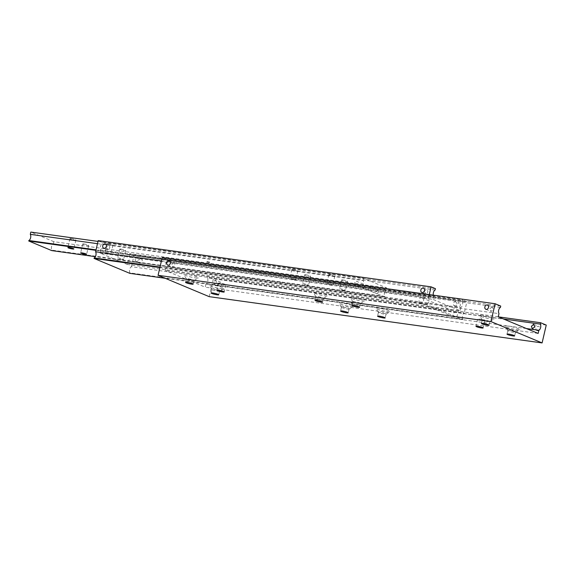 <?xml version="1.0" encoding="UTF-8"?>
<svg xmlns="http://www.w3.org/2000/svg" width="575" height="575" viewBox="0 0 575 575"><rect width="100%" height="100%" fill="white"/><g stroke="black" fill="none" stroke-linecap="round" stroke-linejoin="round"><path stroke-width="0.43" stroke-dasharray="2.88 2.16" d="M174.132 262.876L171.364 264.637L173.111 267.26L175.008 265.14L174.477 262.962L169.46 260.87M492.229 307.079L489.462 308.84L491.208 311.47L493.106 309.35L492.567 307.172L487.557 305.081M500.423 307.46L167.533 261.194A3.694 2.171 97.9 0 0 165.787 263.86A3.694 2.171 97.9 0 0 166.096 267.375L498.985 313.641M215.194 280.011L216.933 282.634L214.173 284.395L213.296 282.131L215.194 280.011L220.592 282.21A2.271 1.818 -67.3 0 0 220.225 282.109A2.271 1.818 -67.3 0 0 217.961 283.827A2.271 1.818 -67.3 0 0 218.845 286.4A2.271 1.818 -67.3 0 0 219.204 286.501A2.271 1.818 -67.3 0 0 221.476 284.783A2.271 1.818 -67.3 0 0 220.592 282.21M526.434 328.555L205.979 284.021A3.694 2.171 97.9 0 0 207.719 281.355A3.694 2.171 97.9 0 0 207.417 277.84L503.513 318.988M351.49 301.875L352.195 302.091L351.49 301.875M351.282 302.766L351.986 302.982L351.282 302.766M220.247 283.137A3.694 0.453 -166.9 0 0 218.694 283.152A3.694 0.453 -166.9 0 0 220.57 284.007A3.694 0.453 -166.9 0 0 224.336 284.848A3.694 0.453 -166.9 0 0 225.882 284.826A3.694 0.453 -166.9 0 0 224.006 283.971A3.694 0.453 -166.9 0 0 220.247 283.137M483.252 320.828A3.694 0.453 -166.9 0 0 484.797 320.814A3.694 0.453 -166.9 0 0 482.921 319.959A3.694 0.453 -166.9 0 0 479.162 319.118A3.694 0.453 -166.9 0 0 477.609 319.139A3.694 0.453 -166.9 0 0 479.485 319.995A3.694 0.453 -166.9 0 0 483.252 320.828M483.913 319.873A3.924 0.482 -166.9 0 0 482.267 319.887A3.924 0.482 -166.9 0 0 482.281 319.952A3.924 0.482 -166.9 0 0 488.261 321.684A3.924 0.482 -166.9 0 0 489.864 321.72A3.924 0.482 -166.9 0 0 489.907 321.669A3.924 0.482 -166.9 0 0 487.909 320.757A3.924 0.482 -166.9 0 0 483.913 319.873M482.698 315.452A7.612 0.942 -166.9 0 0 479.528 315.61A7.612 0.942 -166.9 0 0 491.136 318.974A7.612 0.942 -166.9 0 0 494.248 319.039A7.612 0.942 -166.9 0 0 490.856 317.292A7.612 0.942 -166.9 0 0 482.698 315.452M509.479 330.539A3.924 0.482 -166.9 0 0 507.833 330.56A3.924 0.482 -166.9 0 0 507.847 330.625A3.924 0.482 -166.9 0 0 513.827 332.357A3.924 0.482 -166.9 0 0 515.43 332.386A3.924 0.482 -166.9 0 0 515.473 332.336A3.924 0.482 -166.9 0 0 513.475 331.43A3.924 0.482 -166.9 0 0 509.479 330.539M508.264 326.118A7.612 0.942 -166.9 0 0 505.094 326.284A7.612 0.942 -166.9 0 0 516.702 329.64A7.612 0.942 -166.9 0 0 519.814 329.705A7.612 0.942 -166.9 0 0 516.422 327.966A7.612 0.942 -166.9 0 0 508.264 326.118M217.918 291.23A3.924 0.482 -166.9 0 0 219.528 291.266A3.924 0.482 -166.9 0 0 219.571 291.216A3.924 0.482 -166.9 0 0 217.573 290.303A3.924 0.482 -166.9 0 0 213.577 289.419A3.924 0.482 -166.9 0 0 211.931 289.433A3.924 0.482 -166.9 0 0 211.945 289.498A3.924 0.482 -166.9 0 0 217.918 291.23M220.793 288.513A7.612 0.942 -166.9 0 0 223.912 288.585A7.612 0.942 -166.9 0 0 220.52 286.839A7.612 0.942 -166.9 0 0 212.362 284.999A7.612 0.942 -166.9 0 0 209.192 285.157A7.612 0.942 -166.9 0 0 220.793 288.513M192.352 280.564A3.924 0.482 -166.9 0 0 193.955 280.593A3.924 0.482 -166.9 0 0 194.005 280.543A3.924 0.482 -166.9 0 0 192.007 279.637A3.924 0.482 -166.9 0 0 188.011 278.746A3.924 0.482 -166.9 0 0 186.357 278.767A3.924 0.482 -166.9 0 0 186.379 278.832A3.924 0.482 -166.9 0 0 192.352 280.564M195.227 277.847A7.612 0.942 -166.9 0 0 198.346 277.912A7.612 0.942 -166.9 0 0 194.954 276.173A7.612 0.942 -166.9 0 0 186.796 274.325A7.612 0.942 -166.9 0 0 183.626 274.491A7.612 0.942 -166.9 0 0 195.227 277.847M354.509 301.659A3.924 0.482 -166.9 0 0 352.856 301.674A3.924 0.482 -166.9 0 0 352.877 301.738A3.924 0.482 -166.9 0 0 358.85 303.471A3.924 0.482 -166.9 0 0 360.453 303.507A3.924 0.482 -166.9 0 0 360.496 303.456A3.924 0.482 -166.9 0 0 358.505 302.543A3.924 0.482 -166.9 0 0 354.509 301.659M353.366 297.512A7.382 0.913 -166.9 0 0 350.297 297.67A7.382 0.913 -166.9 0 0 361.546 300.926A7.382 0.913 -166.9 0 0 364.564 300.991A7.382 0.913 -166.9 0 0 361.28 299.302A7.382 0.913 -166.9 0 0 353.366 297.512M316.545 296.988A3.924 0.482 -166.9 0 0 320.548 298.102A3.924 0.482 -166.9 0 0 323.466 298.368A3.924 0.482 -166.9 0 0 323.509 298.31A3.924 0.482 -166.9 0 0 322.834 297.857A3.924 0.482 -166.9 0 0 318.607 296.7A3.924 0.482 -166.9 0 0 315.869 296.535A3.924 0.482 -166.9 0 0 315.883 296.599A3.924 0.482 -166.9 0 0 316.545 296.988M314.554 293.257A7.382 0.913 -166.9 0 0 322.079 295.363A7.382 0.913 -166.9 0 0 327.577 295.852A7.382 0.913 -166.9 0 0 326.384 294.903A7.382 0.913 -166.9 0 0 317.997 292.632A7.382 0.913 -166.9 0 0 313.31 292.531A7.382 0.913 -166.9 0 0 314.554 293.257M347.429 308.998A3.924 0.482 -166.9 0 0 349.032 309.034A3.924 0.482 -166.9 0 0 349.075 308.983A3.924 0.482 -166.9 0 0 347.084 308.071A3.924 0.482 -166.9 0 0 343.081 307.187A3.924 0.482 -166.9 0 0 341.435 307.201A3.924 0.482 -166.9 0 0 341.457 307.266A3.924 0.482 -166.9 0 0 347.429 308.998M350.125 306.453A7.382 0.913 -166.9 0 0 353.143 306.518A7.382 0.913 -166.9 0 0 349.859 304.829A7.382 0.913 -166.9 0 0 341.945 303.039A7.382 0.913 -166.9 0 0 338.876 303.197A7.382 0.913 -166.9 0 0 350.125 306.453M385.387 313.67A3.924 0.482 -166.9 0 0 381.16 312.505A3.924 0.482 -166.9 0 0 378.422 312.347A3.924 0.482 -166.9 0 0 378.443 312.412A3.924 0.482 -166.9 0 0 379.105 312.793A3.924 0.482 -166.9 0 0 383.101 313.914A3.924 0.482 -166.9 0 0 386.019 314.173A3.924 0.482 -166.9 0 0 386.069 314.123A3.924 0.482 -166.9 0 0 385.387 313.67M388.944 310.708A7.382 0.913 -166.9 0 0 380.557 308.444A7.382 0.913 -166.9 0 0 375.863 308.337A7.382 0.913 -166.9 0 0 377.107 309.062A7.382 0.913 -166.9 0 0 384.632 311.168A7.382 0.913 -166.9 0 0 390.13 311.657A7.382 0.913 -166.9 0 0 388.944 310.708M214.173 284.395L218.845 286.4M167.713 265.061L173.111 267.26M537.302 330.704A2.271 1.818 -67.3 0 0 539.573 328.993A2.271 1.818 -67.3 0 0 538.689 326.42A2.271 1.818 -67.3 0 0 538.322 326.32A2.271 1.818 -67.3 0 0 536.058 328.03A2.271 1.818 -67.3 0 0 536.942 330.611A2.271 1.818 -67.3 0 0 537.302 330.704M485.81 309.271L491.208 311.47M205.979 284.021L205.239 287.169L165.356 270.53L166.096 267.375M538.135 333.435L205.239 287.169M498.432 316.868L207.733 276.467L207.417 277.84M498.252 316.796L165.356 270.53M167.533 261.194L167.85 259.828L162.222 257.478M500.739 306.087L167.85 259.828M546.25 325.083L213.361 278.817L207.733 276.467M209.207 296.657L213.361 278.817M279.687 281.836L280.507 281.994L279.687 281.836M279.579 282.282L280.399 282.44L279.579 282.282M456.464 312.218C454.825 312.06 453.646 312.75 452.927 314.295C452.884 316.042 453.646 317.134 455.213 317.565C456.32 317.508 457.039 316.624 457.362 314.913C457.808 313.325 457.506 312.426 456.464 312.218L421.331 297.555C422.898 297.987 423.66 299.079 423.617 300.826C422.898 302.378 421.719 303.068 420.081 302.91L455.213 317.565M462.846 319.147A3.694 2.171 -82.1 0 1 462.544 315.632A3.694 2.171 -82.1 0 1 464.284 312.965L131.395 266.707A3.694 2.171 97.9 0 0 129.648 269.366A3.694 2.171 97.9 0 0 129.957 272.888L462.846 319.147L462.738 319.628L426.945 304.692L427.052 304.211L420.023 303.233A3.227 2.58 112.7 0 1 419.649 303.219A3.227 2.58 112.7 0 1 419.29 303.133L420.555 303.226A3.227 2.58 112.7 0 1 419.75 303.255A3.227 2.58 112.7 0 1 419.232 303.118A3.227 2.58 112.7 0 1 419.01 303.011L159.987 267.095M420.081 302.91C419.038 302.694 418.737 301.796 419.182 300.215C419.506 298.504 420.224 297.613 421.331 297.555M161.424 260.913L420.728 296.952A3.227 2.58 112.7 0 1 421.101 296.973A3.227 2.58 112.7 0 1 421.468 297.052L420.728 296.952M427.052 304.211A3.694 2.171 -82.1 0 0 428.799 301.552A3.694 2.171 -82.1 0 0 428.49 298.03L421.942 297.261A3.227 2.58 112.7 0 0 421.719 297.153A3.227 2.58 112.7 0 0 421.202 297.016A3.227 2.58 112.7 0 0 420.397 297.052M140.868 258.815A2.271 1.818 -67.3 0 0 138.597 260.533A2.271 1.818 -67.3 0 0 139.481 263.106A2.271 1.818 -67.3 0 0 139.847 263.206A2.271 1.818 -67.3 0 0 142.111 261.488A2.271 1.818 -67.3 0 0 141.227 258.915A2.271 1.818 -67.3 0 0 140.868 258.815M136.088 261.639C134.564 260.051 134.902 258.585 137.109 257.248C139.596 259.239 139.251 260.698 136.088 261.639L139.481 263.106M106.116 247.02L107.805 249.838C110.012 248.501 110.357 247.034 108.826 245.446L106.274 246.675M455.206 301.458C457.693 303.449 457.348 304.908 454.185 305.842C452.662 304.254 452.999 302.795 455.206 301.458L459.324 303.126A2.271 1.818 -67.3 0 0 458.965 303.025A2.271 1.818 -67.3 0 0 456.694 304.743A2.271 1.818 -67.3 0 0 457.578 307.316A2.271 1.818 -67.3 0 0 457.944 307.409A2.271 1.818 -67.3 0 0 460.208 305.699A2.271 1.818 -67.3 0 0 459.324 303.126M424.213 291.23L425.902 294.041C428.109 292.704 428.454 291.245 426.923 289.656L424.372 290.885M423.531 288.183L426.923 289.656M454.185 305.842L457.578 307.316M105.433 243.98L108.826 245.446M137.109 257.248L141.227 258.915M462.221 301.343A3.694 2.171 -82.1 0 1 460.783 307.524L127.894 261.258A3.694 2.171 97.9 0 0 129.332 255.077L462.221 301.343L462.544 299.97L466.886 301.789L464.284 312.965M435.124 290.03L102.228 243.771A3.694 2.171 97.9 0 0 100.79 249.952L433.687 296.211A3.694 2.171 -82.1 0 1 433.32 295.155M100.79 249.952L100.057 253.101L127.161 264.414L127.894 261.258M127.161 264.414L460.05 310.68L432.953 299.367L433.687 296.211M460.783 307.524L460.05 310.68M129.332 255.077L129.648 253.712L462.544 299.97M428.49 298.03L429.295 294.594M435.44 288.664L102.551 242.398L102.228 243.771M100.057 253.101L432.953 299.367M131.395 266.707L133.997 255.523L129.648 253.712M129.842 273.362L129.957 272.888M102.551 242.398L98.203 240.587M133.997 255.523L466.886 301.789M420.555 303.226L420.023 303.233M159.879 267.576L426.945 304.692M462.738 319.628L165.14 278.271M377.753 290.174L375.583 291.64L376.92 293.739L378.544 292.05L378.034 290.246L356.543 281.283L357.578 283.303L355.127 284.69L376.92 293.739M384.459 292.869A3.694 2.171 -82.1 0 1 386.199 290.21L53.31 243.944A3.694 2.171 97.9 0 0 51.57 246.61A3.694 2.171 97.9 0 0 51.872 250.125L384.761 296.391A3.694 2.171 -82.1 0 1 384.459 292.869M355.408 284.762L354.617 282.886L356.241 281.197M97.484 243.678L363.192 280.607A3.694 2.171 -82.1 0 1 363.493 284.122A3.694 2.171 -82.1 0 1 361.754 286.788L96.047 249.859M330.143 274.627A3.069 0.381 -166.9 0 0 328.857 274.642A3.069 0.381 -166.9 0 0 330.417 275.353A3.069 0.381 -166.9 0 0 333.543 276.043A3.069 0.381 -166.9 0 0 334.83 276.036A3.069 0.381 -166.9 0 0 333.27 275.324A3.069 0.381 -166.9 0 0 330.143 274.627M331.466 284.97A3.069 0.381 13.1 0 1 328.339 284.273A3.069 0.381 13.1 0 1 326.78 283.561A3.069 0.381 13.1 0 1 328.066 283.547A3.069 0.381 13.1 0 1 331.193 284.244A3.069 0.381 13.1 0 1 332.76 284.956A3.069 0.381 13.1 0 1 331.466 284.97M293.157 269.488A3.069 0.381 -166.9 0 0 291.863 269.502A3.069 0.381 -166.9 0 0 293.43 270.214A3.069 0.381 -166.9 0 0 296.556 270.904A3.069 0.381 -166.9 0 0 297.843 270.89A3.069 0.381 -166.9 0 0 296.283 270.178A3.069 0.381 -166.9 0 0 293.157 269.488M294.479 279.824A3.069 0.381 13.1 0 1 291.353 279.134A3.069 0.381 13.1 0 1 289.793 278.422A3.069 0.381 13.1 0 1 291.079 278.408A3.069 0.381 13.1 0 1 294.206 279.105A3.069 0.381 13.1 0 1 295.766 279.809A3.069 0.381 13.1 0 1 294.479 279.824M342.923 279.96A3.069 0.381 -166.9 0 0 341.636 279.975A3.069 0.381 -166.9 0 0 343.203 280.686A3.069 0.381 -166.9 0 0 346.33 281.383A3.069 0.381 -166.9 0 0 347.616 281.369A3.069 0.381 -166.9 0 0 346.049 280.658A3.069 0.381 -166.9 0 0 342.923 279.96M344.252 290.303A3.069 0.381 13.1 0 1 341.126 289.606A3.069 0.381 13.1 0 1 339.559 288.894A3.069 0.381 13.1 0 1 340.853 288.88A3.069 0.381 13.1 0 1 343.979 289.577A3.069 0.381 13.1 0 1 345.539 290.289A3.069 0.381 13.1 0 1 344.252 290.303M305.936 274.821A3.069 0.381 -166.9 0 0 304.649 274.836A3.069 0.381 -166.9 0 0 306.209 275.547A3.069 0.381 -166.9 0 0 309.336 276.244A3.069 0.381 -166.9 0 0 310.629 276.23A3.069 0.381 -166.9 0 0 309.062 275.518A3.069 0.381 -166.9 0 0 305.936 274.821M307.266 285.164A3.069 0.381 13.1 0 1 304.139 284.467A3.069 0.381 13.1 0 1 302.572 283.755A3.069 0.381 13.1 0 1 303.859 283.741A3.069 0.381 13.1 0 1 306.993 284.438A3.069 0.381 13.1 0 1 308.552 285.15A3.069 0.381 13.1 0 1 307.266 285.164M71.228 238.647A3.069 0.381 -166.9 0 0 69.942 238.661A3.069 0.381 -166.9 0 0 71.501 239.373A3.069 0.381 -166.9 0 0 74.628 240.062A3.069 0.381 -166.9 0 0 75.914 240.048A3.069 0.381 -166.9 0 0 74.355 239.337A3.069 0.381 -166.9 0 0 71.228 238.647M108.215 243.786A3.069 0.381 -166.9 0 0 106.928 243.8A3.069 0.381 -166.9 0 0 108.488 244.512A3.069 0.381 -166.9 0 0 111.615 245.202A3.069 0.381 -166.9 0 0 112.901 245.187A3.069 0.381 -166.9 0 0 111.342 244.476A3.069 0.381 -166.9 0 0 108.215 243.786M109.538 254.121A3.069 0.381 13.1 0 1 106.411 253.431A3.069 0.381 13.1 0 1 104.851 252.72A3.069 0.381 13.1 0 1 106.138 252.705A3.069 0.381 13.1 0 1 109.264 253.403A3.069 0.381 13.1 0 1 110.831 254.107A3.069 0.381 13.1 0 1 109.538 254.121M84.007 243.98A3.069 0.381 -166.9 0 0 82.721 243.994A3.069 0.381 -166.9 0 0 84.281 244.706A3.069 0.381 -166.9 0 0 87.407 245.396A3.069 0.381 -166.9 0 0 88.701 245.381A3.069 0.381 -166.9 0 0 87.134 244.67A3.069 0.381 -166.9 0 0 84.007 243.98M121.002 249.119A3.069 0.381 -166.9 0 0 119.708 249.133A3.069 0.381 -166.9 0 0 121.275 249.845A3.069 0.381 -166.9 0 0 124.401 250.542A3.069 0.381 -166.9 0 0 125.688 250.528A3.069 0.381 -166.9 0 0 124.128 249.816A3.069 0.381 -166.9 0 0 121.002 249.119M122.324 259.462A3.069 0.381 13.1 0 1 119.198 258.764A3.069 0.381 13.1 0 1 117.631 258.053A3.069 0.381 13.1 0 1 118.924 258.038A3.069 0.381 13.1 0 1 122.051 258.736A3.069 0.381 13.1 0 1 123.611 259.447A3.069 0.381 13.1 0 1 122.324 259.462M95.932 250.333L361.639 287.263L361.754 286.788M363.192 280.607L363.716 278.343L386.731 287.946L386.199 290.21M98.009 241.414L363.716 278.343M384.761 296.391L384.653 296.865L361.639 287.263M384.653 296.865L95.385 256.666M51.757 250.599L51.872 250.125M53.31 243.944L53.834 241.68L386.731 287.946M53.834 241.68L30.827 232.077M207.252 261.639L209.71 262.114L207.252 261.639M207.151 262.092L209.609 262.559L207.151 262.092M351.296 301.875L351.088 302.773M351.095 302.788L351.979 302.989L352.195 302.091M218.694 283.152L217.034 290.289M484.797 320.814L483.137 327.944M482.267 319.887L481.433 323.459M482.281 319.952L479.528 315.61M507.833 330.56L506.999 334.125M507.847 330.625L505.094 326.284M219.571 291.216L218.737 294.781M219.528 291.266L223.912 288.585M194.005 280.543L193.171 284.115M193.955 280.593L198.346 277.912M352.856 301.674L351.979 305.469M352.877 301.738L350.297 297.67M323.509 298.31L322.632 302.105M323.466 298.368L327.577 295.852M349.075 308.983L348.198 312.771M349.032 309.034L353.143 306.518M378.422 312.347L377.545 316.135M378.443 312.412L375.863 308.337M533.672 324.322L538.689 326.42M531.925 328.512L536.942 330.611M386.019 314.173L390.13 311.657M386.069 314.123L385.185 317.91M341.457 307.266L338.876 303.197M341.435 307.201L340.558 310.996M315.883 296.599L313.31 292.531M315.869 296.535L314.992 300.322M360.453 303.507L364.564 300.991M360.496 303.456L359.619 307.244M186.379 278.832L183.626 274.491M186.357 278.767L185.531 282.332M211.945 289.498L209.192 285.157M211.931 289.433L211.097 293.006M515.43 332.386L519.814 329.705M515.473 332.336L514.639 335.908M489.864 321.72L494.248 319.039M489.907 321.669L489.073 325.234M477.609 319.139L475.949 326.277M225.882 284.826L224.221 291.963M279.608 281.786L279.5 282.232M107.424 249.73L103.687 248.17M421.784 292.38L425.522 293.933M280.507 281.994L280.399 282.44M328.857 274.642L326.78 283.561M291.863 269.502L289.793 278.422M341.636 279.975L339.559 288.894M304.649 274.836L302.572 283.755M69.942 238.661L67.864 247.581M106.928 243.8L104.851 252.72M82.721 243.994L80.644 252.914M119.708 249.133L117.631 258.053M125.688 250.528L123.611 259.447M88.701 245.381L86.624 254.301M112.901 245.187L110.831 254.107M75.914 240.048L73.837 248.968M310.629 276.23L308.552 285.15M347.616 281.369L345.539 290.289M297.843 270.89L295.766 279.809M334.83 276.036L332.76 284.956M207.014 261.481L206.907 261.927M209.71 262.114L209.609 262.559"/><path stroke-width="0.86" d="M503.513 318.988L540.306 324.106A3.694 2.171 -82.1 0 1 540.608 327.621A3.694 2.171 -82.1 0 1 538.868 330.28L538.135 333.435L498.252 316.796L498.985 313.641A3.694 2.171 -82.1 0 1 498.683 310.119A3.694 2.171 -82.1 0 1 500.423 307.46L500.739 306.087L495.118 303.744L162.222 257.478L158.075 275.317L490.964 321.583L495.118 303.744M533.291 324.214L535.03 326.844L532.27 328.605L531.393 326.341L533.672 324.322M222.676 291.978A3.694 0.453 13.1 0 1 218.91 291.144A3.694 0.453 13.1 0 1 217.034 290.289A3.694 0.453 13.1 0 1 218.586 290.274A3.694 0.453 13.1 0 1 222.345 291.108A3.694 0.453 13.1 0 1 224.221 291.963A3.694 0.453 13.1 0 1 222.676 291.978M477.502 326.255A3.694 0.453 13.1 0 1 481.261 327.089A3.694 0.453 13.1 0 1 483.137 327.944A3.694 0.453 13.1 0 1 481.591 327.966A3.694 0.453 13.1 0 1 477.825 327.132A3.694 0.453 13.1 0 1 475.949 326.277A3.694 0.453 13.1 0 1 477.502 326.255M487.427 325.256A3.924 0.482 13.1 0 1 483.431 324.365A3.924 0.482 13.1 0 1 481.433 323.459A3.924 0.482 13.1 0 1 483.079 323.438A3.924 0.482 13.1 0 1 487.075 324.329A3.924 0.482 13.1 0 1 489.073 325.234A3.924 0.482 13.1 0 1 487.427 325.256M512.993 335.922A3.924 0.482 13.1 0 1 508.997 335.038A3.924 0.482 13.1 0 1 506.999 334.125A3.924 0.482 13.1 0 1 508.645 334.111A3.924 0.482 13.1 0 1 512.641 334.995A3.924 0.482 13.1 0 1 514.639 335.908A3.924 0.482 13.1 0 1 512.993 335.922M212.743 292.984A3.924 0.482 13.1 0 1 216.739 293.875A3.924 0.482 13.1 0 1 218.737 294.781A3.924 0.482 13.1 0 1 217.091 294.795A3.924 0.482 13.1 0 1 213.095 293.911A3.924 0.482 13.1 0 1 211.097 293.006A3.924 0.482 13.1 0 1 212.743 292.984M187.177 282.318A3.924 0.482 13.1 0 1 191.173 283.202A3.924 0.482 13.1 0 1 193.171 284.115A3.924 0.482 13.1 0 1 191.525 284.129A3.924 0.482 13.1 0 1 187.529 283.245A3.924 0.482 13.1 0 1 185.531 282.332A3.924 0.482 13.1 0 1 187.177 282.318M357.973 307.258A3.924 0.482 13.1 0 1 353.97 306.374A3.924 0.482 13.1 0 1 351.979 305.469A3.924 0.482 13.1 0 1 353.625 305.447A3.924 0.482 13.1 0 1 357.621 306.338A3.924 0.482 13.1 0 1 359.619 307.244A3.924 0.482 13.1 0 1 357.973 307.258M321.95 301.652A3.924 0.482 13.1 0 1 322.632 302.105A3.924 0.482 13.1 0 1 319.894 301.94A3.924 0.482 13.1 0 1 315.668 300.775A3.924 0.482 13.1 0 1 314.992 300.322A3.924 0.482 13.1 0 1 317.723 300.488A3.924 0.482 13.1 0 1 321.95 301.652M342.204 310.974A3.924 0.482 13.1 0 1 346.2 311.866A3.924 0.482 13.1 0 1 348.198 312.771A3.924 0.482 13.1 0 1 346.545 312.793A3.924 0.482 13.1 0 1 342.549 311.902A3.924 0.482 13.1 0 1 340.558 310.996A3.924 0.482 13.1 0 1 342.204 310.974M378.221 316.588A3.924 0.482 13.1 0 1 377.545 316.135A3.924 0.482 13.1 0 1 380.276 316.3A3.924 0.482 13.1 0 1 384.51 317.457A3.924 0.482 13.1 0 1 385.185 317.91A3.924 0.482 13.1 0 1 382.447 317.752A3.924 0.482 13.1 0 1 378.221 316.588M168.072 265.161A2.271 1.818 112.7 0 1 167.713 265.061A2.271 1.818 112.7 0 1 166.829 262.488A2.271 1.818 112.7 0 1 169.093 260.77A2.271 1.818 112.7 0 1 169.46 260.87A2.271 1.818 112.7 0 1 170.344 263.443A2.271 1.818 112.7 0 1 168.072 265.161M487.19 304.98A2.271 1.818 112.7 0 1 487.557 305.081A2.271 1.818 112.7 0 1 488.441 307.654A2.271 1.818 112.7 0 1 486.17 309.372A2.271 1.818 112.7 0 1 485.81 309.271A2.271 1.818 112.7 0 1 484.926 306.698A2.271 1.818 112.7 0 1 487.19 304.98M538.868 330.28L526.434 328.555M540.306 324.106L540.622 322.733L498.432 316.868M540.622 322.733L546.25 325.083L542.096 342.923L490.964 321.583M542.096 342.923L209.207 296.657L158.075 275.317M159.987 267.095L94.163 257.945A3.694 2.171 97.9 0 0 95.903 255.286A3.694 2.171 97.9 0 0 95.601 251.771L161.424 260.913M104.053 248.271A2.271 1.818 112.7 0 1 103.687 248.17A2.271 1.818 112.7 0 1 102.803 245.597A2.271 1.818 112.7 0 1 105.074 243.879A2.271 1.818 112.7 0 1 105.433 243.98A2.271 1.818 112.7 0 1 106.317 246.553A2.271 1.818 112.7 0 1 104.053 248.271M423.171 288.089A2.271 1.818 112.7 0 1 423.531 288.183A2.271 1.818 112.7 0 1 424.415 290.763A2.271 1.818 112.7 0 1 422.151 292.474A2.271 1.818 112.7 0 1 421.784 292.38A2.271 1.818 112.7 0 1 420.9 289.8A2.271 1.818 112.7 0 1 423.171 288.089M433.32 295.155A3.694 2.171 -82.1 0 1 435.124 290.03L435.44 288.664L431.092 286.853L429.295 294.594M94.163 257.945L94.048 258.427L129.842 273.362L165.14 278.271M431.092 286.853L98.203 240.587L95.601 251.771M94.048 258.427L159.879 267.576M96.047 249.859L28.858 240.522A3.694 2.171 97.9 0 0 30.604 237.856A3.694 2.171 97.9 0 0 30.302 234.341L97.484 243.678M72.551 248.982A3.069 0.381 13.1 0 1 69.424 248.292A3.069 0.381 13.1 0 1 67.864 247.581A3.069 0.381 13.1 0 1 69.151 247.566A3.069 0.381 13.1 0 1 72.278 248.256A3.069 0.381 13.1 0 1 73.837 248.968A3.069 0.381 13.1 0 1 72.551 248.982M85.337 254.315A3.069 0.381 13.1 0 1 82.211 253.625A3.069 0.381 13.1 0 1 80.644 252.914A3.069 0.381 13.1 0 1 81.938 252.899A3.069 0.381 13.1 0 1 85.064 253.597A3.069 0.381 13.1 0 1 86.624 254.301A3.069 0.381 13.1 0 1 85.337 254.315M28.858 240.522L28.75 240.997L95.932 250.333M30.302 234.341L30.827 232.077L98.009 241.414M95.385 256.666L51.757 250.599L28.75 240.997"/></g></svg>
